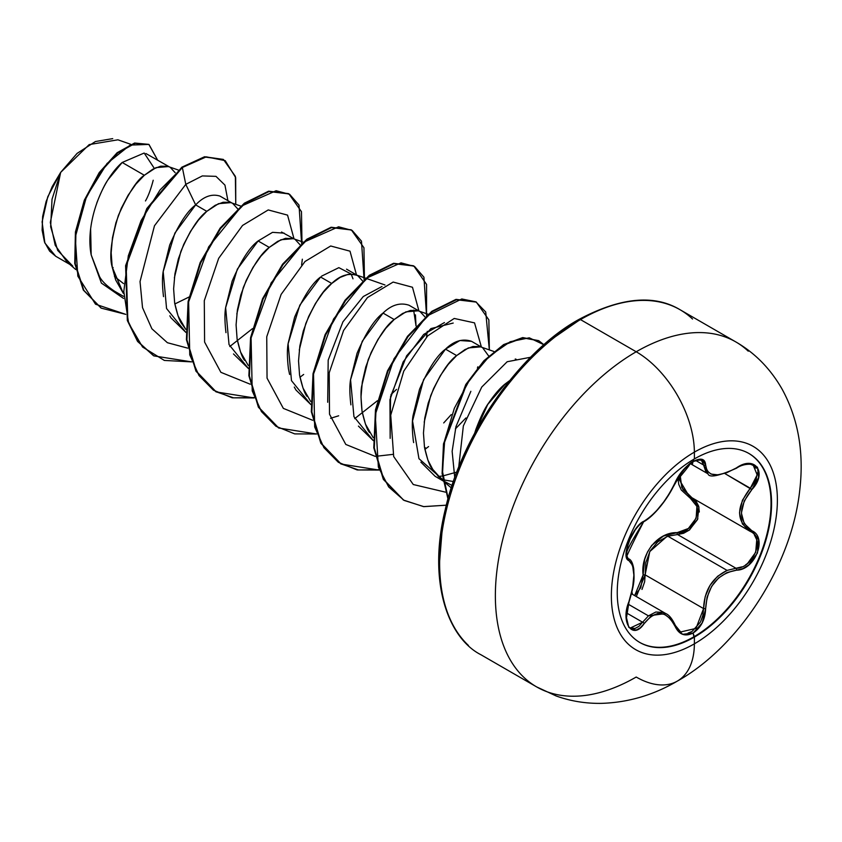 <?xml version="1.0" encoding="UTF-8"?>
<svg xmlns="http://www.w3.org/2000/svg" width="842" height="842" viewBox="0 0 842 842"><rect width="100%" height="100%" fill="white"/><g stroke="black" fill="none" stroke-linecap="round" stroke-linejoin="round"><path stroke-width="1.26" d="M675.358 482.424A1.558 0.863 -157.2 0 1 675.358 482.434A1.558 0.863 -157.2 0 1 675.042 482.729C666.285 500.695 656.002 513.494 644.193 521.114C632.879 525.292 620.133 558.13 628.89 560.562C635.521 566.319 635.521 580.043 628.89 601.746C620.133 622.627 632.847 640.794 644.193 623.533C655.981 609.271 666.264 610.187 675.042 626.29C679.041 634.7 685.062 636.952 693.113 633.047L694.408 637.099A109.113 63.003 -60 0 1 633.016 637.415A109.113 63.003 -60 0 1 625.269 548.352A109.113 63.003 -60 0 1 694.408 458.911A19917.773 11499.583 -120 0 0 694.376 452.133A117.396 67.781 -60 0 1 777.387 500.053A117.396 67.781 -60 0 1 694.376 643.835A117.396 67.781 120 0 0 777.387 500.053A117.396 67.781 120 0 0 694.376 452.133A117.396 67.781 120 0 0 611.366 595.904A117.396 67.781 120 0 0 694.376 643.835A19917.773 11499.583 -120 0 0 694.408 637.099A109.113 63.003 -60 0 1 617.249 592.547A109.113 63.003 -60 0 1 694.408 458.911A109.113 63.003 -60 0 1 771.567 503.453A109.113 63.003 -60 0 1 694.408 637.099A19917.773 11499.583 60 0 1 694.376 643.835A82.274 47.499 60 0 1 677.326 681.104A82.274 47.499 -120 0 0 694.376 643.835A117.396 67.781 -60 0 1 611.366 595.904A117.396 67.781 -60 0 1 694.376 452.133A19917.773 11499.583 60 0 1 694.408 458.911A109.113 63.003 -60 0 1 755.8 458.595A109.113 63.003 -60 0 1 763.536 547.647A109.113 63.003 -60 0 1 694.408 637.099L693.882 636.794A109.113 63.003 120 0 0 763.02 547.342A109.113 63.003 120 0 0 755.274 458.29A109.113 63.003 120 0 0 748.696 453.354A109.113 63.003 -60 0 1 765.094 540.88A109.113 63.003 -60 0 1 693.882 636.794L693.113 633.047L702.196 622.943L705.649 608.598L707.08 597.167L711.627 586.358L718.605 577.949L727.046 572.539L742.802 568.634L748.801 564.961L757.463 553.005L758.653 539.638L751.853 530.734L744.212 523.587L741.381 513.041L744.212 501.032L751.853 489.591L758.642 477.509L757.474 467.226L748.812 463.532L742.812 464.752L726.783 472.699L717.773 474.835L711.027 474.078L707.006 470.804L705.649 465.079L702.196 459.364L693.113 461.469C685.062 466.678 679.041 473.772 675.042 482.729A1.558 0.863 22.8 0 0 675.358 482.434A1.558 0.863 22.8 0 0 675.347 482.024A1.558 0.863 -157.2 0 1 675.347 482.034M692.366 464.247L693.113 461.469L682.536 470.699L670.211 492.212L663.759 501.906L656.886 510.368L650.329 516.872L644.193 521.114A1.558 1.295 63.4 0 1 643.614 521.787L643.614 521.787A1.558 1.295 -116.6 0 0 644.193 521.114L640.183 523.977L635.942 528.66L628.785 541.49L626.111 553.994L628.89 560.562A1.558 1.442 -64.4 0 0 628.311 558.646L626.858 556.773L626.469 553.426C627.29 550.447 626.69 549.31 643.614 521.787C640.383 522.335 631.458 534.407 630.89 536.986L626.901 548.153L626.701 555.804C628.058 554.583 625.101 557.867 643.614 521.787C653.16 516.883 668.043 499.201 675.347 482.445L681.041 472.772L684.093 469.11C687.293 465.91 699.113 454.312 675.347 482.445C692.208 454.985 695.987 462.5 697.271 459.995L701.428 460.195L703.575 465.016L695.724 460.479L703.575 465.016L707.985 473.825C709.153 477.993 718.658 476.119 736.497 468.194L736.161 468.068M741.907 566.866L735.992 568.266L677.547 534.533L667.864 536.217L727.088 570.402L667.864 536.217L657.802 541.785L650.077 551.005L645.835 562.593L645.14 574.854L636.32 596.557M628.258 604.209L648.445 615.86L655.823 612.018L663.317 612.418L665.727 613.534L648.445 615.86L628.258 604.209M628.816 601.956L629.016 601.904C635.51 580.959 633.91 577.928 633.763 569.087C632.816 563.087 631.121 559.667 628.69 558.846L628.416 558.699M677.884 477.456L678.757 484.392L681.304 490.023L690.44 498.369L696.913 506.421L696.134 518.219L688.335 528.523L677.115 532.66L663.433 536.038L651.74 545.384L647.519 551.963L644.677 559.341L643.109 574.96L640.783 587.674L634.668 595.599L643.109 574.96L645.14 574.854L643.109 574.96C640.362 553.699 658.012 531.86 677.115 532.66A1.558 0.779 -91.4 0 0 677.547 534.533L667.864 536.217M632.51 594.368L631.921 592.115L632.51 594.368M694.376 452.133A82.274 47.499 -120 0 0 636.205 351.767A199.175 114.996 120 0 0 510.01 515.051A199.175 114.996 120 0 0 524.134 677.599A199.175 114.996 -60 0 1 510.01 515.051A199.175 114.996 -60 0 1 636.205 351.767L580.475 319.592A199.175 114.996 120 0 0 454.28 482.876A199.175 114.996 120 0 0 468.415 645.435A199.175 114.996 -60 0 1 454.28 482.876A199.175 114.996 -60 0 1 580.475 319.592A3.115 1.8 -120 0 0 578.917 319.444A3.115 1.8 60 0 1 580.475 319.592A199.175 114.996 -60 0 1 692.545 319.023A199.175 114.996 120 0 0 580.475 319.592L636.205 351.767A199.175 114.996 -60 0 1 748.264 351.188A199.175 114.996 120 0 0 636.205 351.767A82.274 47.499 60 0 1 694.376 452.133M551.226 339.558L578.275 320.865A3.115 1.8 60 0 1 578.917 319.444C522.398 350.293 462.384 432.093 445.26 509.568C427.389 581.822 448.123 638.11 480.887 654.718L536.617 686.893L556.204 695.987C570.455 701.102 585.401 703.565 601.041 703.375C627.879 702.617 653.308 695.187 677.336 681.104A82.274 47.499 60 0 1 636.205 677.031A199.175 114.996 -60 0 1 524.134 677.599M154.328 168.4L144.182 153.034L122.185 162.474L144.35 175.273L135.951 184.082L128.089 195.281L121.259 208.363L115.922 222.751L112.47 237.781L111.165 252.768L112.196 267.019L115.628 279.891L123.311 293.311L112.196 267.019L113.112 267.546L112.333 267.84L113.112 267.546L112.196 267.019C109.113 256.684 111.176 239.486 118.385 215.436C128.51 193.071 137.172 179.683 144.35 175.273L122.185 162.474L108.102 179.641C104.987 183.945 101.219 191.713 96.798 202.933M90.631 229.192L91.178 254.884L99.556 276.629C101.903 281.217 106.934 286.101 114.638 291.269L123.406 296.331M174.662 303.078L175.578 303.615L174.799 303.899L175.578 303.615L174.662 303.078C177.315 314.719 179.83 321.802 182.198 324.338L185.766 329.369L178.083 315.95L174.662 303.078L173.62 288.827L174.925 273.839L178.388 258.81L183.714 244.422L190.545 231.34L198.407 220.141L206.806 211.331L195.66 204.901C187.219 211.121 178.557 224.509 169.684 245.075L163.243 271.187C162.138 277.228 162.222 285.712 163.506 296.626M169.842 315.824L171.031 317.887L185.861 332.39L166.558 308.519L163.19 271.608L174.883 233.087L195.66 204.901L206.806 211.331L218.51 203.68L230.897 202.617M174.357 277.913L180.841 251.495C189.734 230.897 198.386 217.51 206.806 211.331L215.205 205.29L223.067 202.259L229.898 202.312L240.759 206.08M236.812 313.971L243.296 287.554C252.19 266.956 260.841 253.579 269.261 247.401L258.115 240.959C249.695 247.159 241.044 260.536 232.16 281.102L225.709 307.214C224.593 313.14 224.688 321.623 225.961 332.664M233.497 353.945L248.327 368.459M244.664 360.408C242.296 357.861 239.781 350.777 237.118 339.137M299.268 350.04L305.762 323.623C314.655 303.025 323.307 289.637 331.727 283.459L320.57 277.018C312.172 283.186 303.52 296.573 294.616 317.16L288.164 343.283C287.048 349.325 287.143 357.818 288.427 368.764L289.606 374.48M294.29 387.057L295.974 390.035L310.782 404.518L291.479 380.637L288.101 343.736L299.805 305.204L320.57 277.018L331.727 283.459C340.147 275.292 348.798 272.671 357.692 275.608L362.555 280.902M307.12 396.466C304.751 393.919 302.236 386.836 299.573 375.206M369.575 432.525C367.207 429.988 364.702 422.894 362.039 411.264C360.776 398.813 360.692 390.33 361.765 385.794L368.217 359.681C377.111 339.084 385.762 325.696 394.182 319.518L383.036 313.077C374.585 319.307 365.933 332.695 357.061 353.251L350.609 379.405C349.504 385.394 349.598 393.877 350.893 404.865M358.439 426.105L373.238 440.577L353.945 416.695L350.567 379.795L362.26 341.263L383.036 313.077L394.182 319.518L405.886 311.866L418.274 310.803M424.494 447.323L425.41 447.849L424.631 448.144L425.41 447.849L424.494 447.323C427.157 458.953 429.673 466.047 432.041 468.584L442.966 480.761M424.189 422.158L430.683 395.74C439.566 375.143 448.228 361.755 456.648 355.577L445.492 349.146C437.072 355.335 428.41 368.722 419.516 389.33L413.075 415.443C411.97 421.326 412.064 429.799 413.348 440.892L413.643 442.608M420.884 462.132L435.125 476.309L442.976 480.835M440.987 479.056L442.808 479.677L418.958 458.69L412.538 420.958L423.61 379.616L445.492 349.146L456.648 355.577L468.341 347.925L480.729 346.862M443.302 479.824L453.417 481.529L443.302 479.824M452.091 485.476L443.471 480.95L452.091 485.476M145.466 200.954C148.297 196.081 150.886 189.176 153.212 180.241M169.4 166.895L145.898 153.518M178.293 170.021L167.432 166.253L160.612 166.2L152.749 169.231L144.35 175.273L156.044 167.621L168.432 166.558M170.316 167.421L175.178 172.715M237.633 208.784L232.771 203.48L219.972 196.091C211.763 193.544 203.648 196.481 195.66 204.901L185.787 184.356L182.346 167.516L206.322 156.844L225.214 160.654L235.676 177.588L235.76 204.322L235.36 176.346L223.467 159.527L205.08 157.054L181.819 167.211L204.553 156.749L223.204 159.38M188.997 297.047L175.578 303.615L188.997 297.037M294.321 239.023L281.544 232.034M248.327 368.449L229.024 344.578L225.645 307.677L237.339 269.145L258.115 240.959L269.261 247.401L280.965 239.738L293.353 238.675L285.533 238.318L277.66 241.359L269.261 247.401L260.873 256.2L253 267.398L246.18 280.491L240.844 294.868L237.391 309.909L236.086 324.886L237.118 339.137L240.549 352.009L248.222 365.439M295.237 239.549L300.099 244.843M302.341 259.199L301.604 264.946L302.352 259.199M352.987 278.828L351.167 274.018L338.863 267.651L321.581 276.155M346.536 269.166L357.692 275.608M416.022 325.959L415.443 314.866M413.632 310.088L416.032 325.959M425.021 316.96L420.147 311.666L408.991 305.225C400.108 302.289 391.446 304.909 383.036 313.077L383.152 312.971M427.262 331.327L426.526 337.063L427.273 331.316M396.508 389.436L391.004 394.54L396.508 389.425M481.698 347.199L471.457 341.284C462.584 338.347 453.933 340.968 445.492 349.146L459.921 340.515L471.531 341.326M482.613 347.725L488.686 356.019M465.963 417.937L455.396 428.883L465.963 417.937M509.473 380.731L505.442 383.752L506.558 384.394L505.442 383.752C500.337 387.699 494.759 394.088 488.707 402.939C484.971 407.938 480.698 416.769 475.888 429.42L474.699 433.114M114.459 276.523L123.49 283.554L114.459 276.523M130.752 144.308L117.901 139.804L89.21 144.592L60.656 172.4L50.32 222.467L55.193 245.243L67.086 262.072L75.748 269.514M72.801 266.125L57.698 250.411L50.657 226.803L52.025 199.27L60.656 172.4L47.752 196.796L42.1 221.867L44.868 243.001L55.698 256.252L69.76 264.367M122.185 162.474C102.25 179.683 84.937 222.572 91.178 254.884L101.387 283.091L123.521 298.415L101.387 283.091L91.178 254.884M195.66 204.901L185.787 184.356L154.475 225.751L140.035 281.554L142.519 307.635L151.876 328.759L167.4 342.715L187.724 348.146L167.4 342.715L151.876 328.759L142.519 307.635L140.035 281.554L154.475 225.751L185.787 184.356L202.322 175.925L215.984 176.357L224.94 185.103L227.919 200.68L224.94 185.103L215.984 176.357L202.322 175.925L185.787 184.356L182.346 167.516L160.064 189.924L141.098 220.583L128.31 255.831L123.806 291.427L128.605 323.086L142.572 347.02L164.348 360.439L191.639 361.881L153.802 355.882L138.035 341.61L127.837 320.665L126.163 265.851L147.371 208.763L182.346 167.516L181.819 167.211L146.855 208.469L125.647 265.546L127.321 320.37L137.509 341.305L153.549 355.734L137.678 341.526L127.395 320.623L125.605 265.756L146.803 208.553L181.819 167.211L204.564 156.749L223.467 159.527M125.742 314.361L95.525 304.204L77.843 276.176L75.264 237.17L86.526 196.512L107.039 163.485L130.142 145.087L148.855 144.424L157.601 160.085L149.023 144.519L135.13 143.329L117.638 153.034L99.735 172.884L84.821 200.533L75.927 232.318L75.264 263.778L83.842 290.374L101.251 308.14L125.742 314.361M100.998 307.993L83.316 290.069L74.749 263.483L75.412 232.013L84.305 200.238L99.219 172.589L117.112 152.728L134.604 143.035L148.76 144.371M149.023 144.519L134.615 143.024L117.122 152.718L99.23 172.578L84.305 200.228L75.412 232.013L74.749 263.483L83.326 290.08L101.251 308.14M365.681 278.197L354.808 274.429L347.988 274.376L340.126 277.418L331.727 283.459L323.328 292.269L315.466 303.457L308.635 316.55L303.309 330.938L299.847 345.967L298.542 360.944L299.573 375.206L303.004 388.067L310.687 401.497M428.136 314.255L417.274 310.498L410.443 310.435L402.581 313.477L394.182 319.518L385.783 328.327L377.921 339.515L371.101 352.609L365.765 366.996L362.302 382.026L361.007 397.014L362.039 411.264L365.46 424.126L373.143 437.556M493.886 351.472L479.73 346.557L472.909 346.504L465.037 349.535L456.648 355.577L448.249 364.386L440.387 375.585L433.556 388.667L428.22 403.055L424.768 418.085L423.463 433.072L424.494 447.323L427.925 460.195L433.683 471.099L440.513 478.656M454.754 477.751L452.143 451.344L455.954 426.652L470.857 391.33M515.251 359.008L516.22 359.313M456.859 472.078L442.829 475.94M442.345 476.014L438.198 476.488M444.45 322.56L423.673 334.432L403.129 361.976L389.951 399.729L390.162 438.356L390.551 396.656L406.633 355.808L430.936 328.58L453.207 323.054M458.69 467.384L463.353 425.926L481.75 387.046L507.179 361.734L530.565 357.261L507.179 361.734L481.75 387.046L463.353 425.926L458.69 467.384M445.534 492.16L413.275 484.529L393.677 456.532L390.73 415.148L403.781 371.101L427.673 335.874L454.227 318.455L474.53 322.875L481.392 347.02L474.53 322.875L454.227 318.455L427.673 335.874L403.781 371.101L390.73 415.148L393.677 456.532L413.275 484.529L445.534 492.16M477.814 366.817L477.403 368.133M451.249 414.59L443.702 422.937M393.025 454.364L375.574 456.343M375.111 456.332L345.799 444.439L329.517 414.201L329.211 372.817L343.589 330.464L367.459 297.563L393.151 282.059L412.475 287.248L418.937 310.961L412.475 287.248L393.151 282.059L367.459 297.563L343.589 330.464L329.211 372.817L329.517 414.201L345.799 444.439L375.111 456.332M338.663 415.79L330.559 418.306M312.645 420.263L283.333 408.381L267.051 378.142L266.746 336.758L281.123 294.405L305.004 261.504L330.695 245.99L350.009 251.179L356.482 274.902L350.009 251.179L330.695 245.99L305.004 261.504L281.123 294.405L266.746 336.758L267.051 378.142L283.333 408.381L312.645 420.263M250.19 384.205L220.878 372.322L204.595 342.073L204.29 300.689L218.667 258.336L242.549 225.445L268.23 209.932L287.554 215.12L294.016 238.844L287.554 215.12L268.23 209.932L242.549 225.445L218.667 258.336L204.29 300.689L204.595 342.073L220.878 372.322L250.19 384.205M229.771 346.525L252.474 328.643M301.625 243.485L299.005 205.09L289.669 194.355L276.123 190.724L241.854 205.901L208.658 246.885L188.629 301.92L189.755 354.85L198.986 375.521L213.458 390.193L232.255 397.824L254.095 397.94L216.257 391.94L196.428 371.354L186.935 339.863L188.629 301.91L200.649 262.936L220.583 228.529L244.801 203.585L269.008 191.544L288.943 193.913L301.478 211.679L301.962 241.696M299.941 377.279L303.667 374.448M364.091 279.544L361.471 241.149L352.124 230.413L338.579 226.793L304.32 241.959L271.113 282.944L251.084 337.979L252.221 390.909L261.452 411.591L275.923 426.252L294.711 433.893L316.56 433.998L278.734 428.01L258.894 407.433L249.4 375.932L251.084 337.979L263.104 299.005L283.049 264.588L307.256 239.633L331.474 227.603L351.419 229.982L363.944 247.748L364.418 277.755M354.692 418.642L377.384 400.76M426.547 315.603L423.926 277.207L414.58 266.472L401.034 262.851L366.775 278.018L333.579 319.013L313.54 374.037L314.676 426.978L323.907 447.649L338.379 462.321L357.176 469.952L379.016 470.068L341.178 464.058L321.349 443.471L311.856 411.98L313.55 374.027L325.57 335.042L345.515 300.636L369.733 275.692L393.94 263.672L413.875 266.04L426.578 284.449L426.547 315.603M424.863 449.407L428.589 446.565M489.339 349.883L485.718 311.982L475.825 301.825L461.795 298.973L426.947 316.013L394.024 358.745L375.248 414.653L378.363 467.078L388.678 486.929L404.181 500.432L423.852 506.642L446.334 505.189L423.526 506.61L403.644 500.127L383.815 479.54L374.311 448.049L376.006 410.096L388.025 371.122L407.96 336.716L432.178 311.761L456.385 299.731L476.33 302.099L488.865 319.865L489.339 349.883M543.921 344.746L529.26 337.81L510.22 341.715L489.518 356.029L470.015 379.089L454.364 408.254L444.713 440.219L442.471 471.404L448.133 498.422L442.566 472.836L444.155 443.334L466.594 384.384L484.56 360.923L504.221 344.873L523.135 337.916L538.891 340.789L543.921 344.746M215.994 391.793L196.018 371.248L186.429 339.705L188.103 301.636L200.175 262.536L220.194 228.045L244.506 203.111L268.777 191.187L288.427 193.618L268.493 191.25L244.275 203.28L220.067 228.224L200.133 262.63L188.103 301.604L186.419 339.558L195.912 371.048L215.741 391.635L233.592 397.845L253.958 397.582M351.156 229.834L330.959 227.308L306.741 239.339L282.523 264.283L262.588 298.7L250.569 337.684L248.874 375.637L258.378 407.128L278.481 427.862L258.494 407.328L248.895 375.785L250.558 337.716L262.63 298.605L282.659 264.114L306.972 239.16L331.243 227.245L351.156 229.834M340.915 463.91L320.939 443.376L311.351 411.822L313.024 373.753L325.096 334.653L345.125 300.162L369.438 275.218L393.709 263.304L413.359 265.746L393.425 263.367L369.206 275.397L344.988 300.341L325.054 334.748L313.024 373.722L311.329 411.675L320.823 443.176L340.663 463.763L358.513 469.973L378.879 469.699M476.067 301.952L455.869 299.426L431.651 311.466L407.444 336.411L387.509 370.817L375.479 409.791L373.795 447.744L383.289 479.235L403.381 499.969L383.405 479.435L373.806 447.891L375.479 409.822L387.552 370.722L407.57 336.232L431.883 311.287L456.153 299.373L476.067 301.952M538.638 340.642L522.535 337.631L503.505 344.683L483.761 360.913L465.752 384.594L443.492 443.923L442.113 473.488L447.976 499.001L442.113 473.415L443.513 443.776L465.91 384.341L483.992 360.671L503.8 344.515L522.829 337.589L538.638 340.642M382.005 286.49L363.281 296.531L342.926 321.855L328.191 360.102L327.696 402.265M474.709 433.114L487.739 404.465L505.442 383.752M258.115 240.959L272.534 232.339L284.143 233.15M525.219 363.681L501.253 392.319L480.245 424.357L463.005 458.564L450.186 493.644M442.303 528.229L439.64 560.993M112.723 138.625L95.42 141.53L77.085 153.391L60.656 172.4L52.215 186.566L46.089 201.585L42.647 216.468L42.121 230.224L44.5 242.012L49.636 251.148L55.825 256.326M666.717 536.628L649.771 551.573L645.14 574.854L703.575 608.587L702.849 615.46L700.47 622.049L692.04 631.5L688.072 633.058M692.966 498.327L698.944 507.21L697.502 519.619L689.135 530.239L677.547 534.533A1.558 0.779 88.6 0 1 677.115 532.66C694.229 533.491 705.417 504.611 690.44 498.369A1.558 0.926 118.1 0 1 691.829 497.654M691.871 497.675L682.999 489.686L679.631 478.298L680.031 474.151L681.799 487.592L691.871 497.675A1.558 0.926 -61.9 0 0 690.44 498.369L677.884 477.34M753.032 465.142L756.169 468.236M757.295 472.857L756.379 478.319C756.211 479.993 754.19 483.297 750.306 488.244L725.078 473.678L751.853 489.591C767.841 472.878 755.106 454.743 736.529 467.836C717.563 478.003 707.269 477.077 705.649 465.079A1.558 1.263 -179.4 0 1 703.575 465.016A1.558 1.263 0.6 0 0 705.649 465.079C705.186 458.701 701.007 457.49 693.113 461.469L693.692 459.332M706.049 472.288L702.154 460.742M632.279 563.845L633.11 567.192M648.445 615.86L642.604 622.227A1.558 0.8 35.2 0 1 644.193 623.533A1.558 0.8 -144.8 0 0 642.604 622.227L626.501 612.934L642.604 622.227L638.952 626.343L635.047 628.458L630.49 627.827M677.989 629.827L676.558 628.027M641.983 589.432L644.635 581.801L645.14 574.854L703.575 608.587L705.175 596.704L709.932 585.474L717.563 576.328L727.088 570.402C712.132 577.812 704.301 590.537 703.575 608.587L695.997 628.395L680.662 631.963L675.347 625.438A1.558 0.842 157.4 0 1 675.042 626.29A1.558 0.842 -22.6 0 0 675.358 625.438C672.253 618.838 669.043 614.87 665.727 613.544M754.358 534.828L756.758 539.806L755.684 552.331L747.559 563.466L745.507 564.961M628.111 558.541L628.311 558.646A1.558 1.442 115.6 0 1 628.89 560.562L632.605 565.424L633.879 575.086L632.605 588.021L628.89 601.746L626.111 616.144L628.774 627.301L635.931 630.153L640.183 627.922L650.55 616.723L657.644 613.492L664.496 614.323L670.4 618.691L675.042 626.29L682.536 634.31L693.113 633.047C701.007 627.732 705.186 619.586 705.649 608.598C707.248 586.474 717.542 573.665 736.529 570.171A1.558 0.884 -94 0 0 735.992 568.266L677.547 534.533L683.651 533.26L689.482 529.976L697.86 518.735M699.302 511.999L698.692 506.242L696.113 501.19L692.987 498.338M750.717 531.639L742.402 523.945L739.508 512.904L742.402 500.295L750.306 488.244C736.108 506.716 736.108 521.103 750.306 531.418C765.441 537.775 753.516 568.403 735.992 568.266L727.088 570.402M736.497 468.194C744.044 462.868 753.653 464.079 753.253 465.258L757.179 474.899L750.306 488.244L751.853 489.591C738.097 507.137 738.097 520.851 751.853 530.734A1.558 1.031 117.9 0 1 750.338 531.439A1.558 1.031 -62.1 0 0 751.853 530.734C767.851 537.375 755.074 570.202 736.529 570.171A1.558 0.884 86 0 0 735.992 568.266M642.604 622.227L630.574 627.879M705.649 608.598L703.575 608.587L705.649 608.598M749.612 531.039L750.338 531.428A1.558 1.031 -62.1 0 0 750.338 531.439M693.882 636.794A109.113 63.003 -60 0 1 639.583 642.341A109.113 63.003 120 0 0 693.882 636.794M631.511 593.778L665.633 613.481M443.502 481.14L446.292 482.75M293.311 238.665L303.215 242.138M366.291 278.418L384.941 284.964M443.513 481.224L451.291 487.907M350.893 229.687L351.419 229.982M475.804 301.804L476.33 302.099M403.118 499.822L403.644 500.127M578.917 319.444C620.417 297.394 654.129 294.153 680.062 309.73L735.792 341.905C754.864 352.914 770.251 368.554 781.923 388.825C798.027 418.127 804.026 451.48 799.9 488.865C792.143 565.982 737.981 647.393 677.336 681.104M690.229 463.574L707.922 473.783M627.869 558.372L628.648 558.825M691.103 497.254L749.622 531.039M630.637 627.922C628.995 628.342 627.585 625.09 626.416 618.175L629.016 601.904"/></g></svg>
